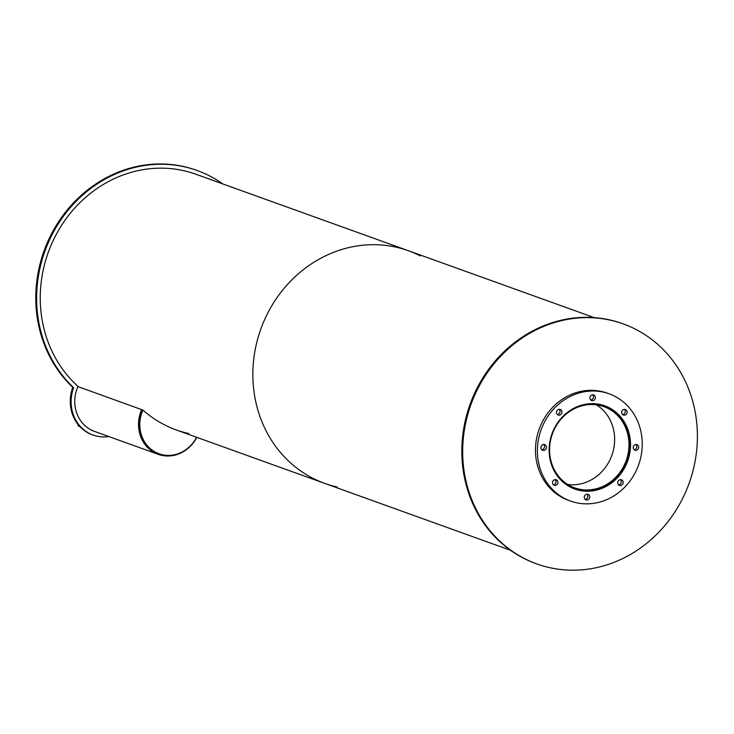 <?xml version="1.0" encoding="UTF-8"?>
<svg xmlns="http://www.w3.org/2000/svg" width="734" height="734" viewBox="0 0 734 734"><rect width="100%" height="100%" fill="white"/><g stroke="black" fill="none" stroke-linecap="round" stroke-linejoin="round"><path stroke-width="1.1" d="M624.973 463.604A43.15 39.232 -70.2 0 1 574.667 487.844A43.15 39.232 -70.2 0 1 552.372 433.95A43.15 39.232 -70.2 0 1 603.899 406.645A43.15 39.232 -70.2 0 1 624.973 463.604M567.777 484.486A43.15 39.232 109.8 0 0 610.624 458.438A43.15 39.232 109.8 0 0 596.448 404.829M586.512 404.076A43.967 39.975 -70.2 0 1 604.174 405.874A43.967 39.975 -70.2 0 1 625.643 463.916A43.967 39.975 -70.2 0 1 574.392 488.615A43.967 39.975 -70.2 0 1 559.638 478.733M626.405 464.209A44.242 40.223 -70.2 0 1 574.832 489.055A44.242 40.223 -70.2 0 1 551.977 433.812A44.242 40.223 -70.2 0 1 604.798 405.81A44.242 40.223 -70.2 0 1 626.405 464.209M609.66 408.379A44.242 40.223 109.8 0 0 603.843 405.48M573.887 488.697A44.242 40.223 109.8 0 0 580.209 490.174M595.109 398.856A2.982 2.716 -70.2 0 1 590.081 396.81A2.982 2.716 -70.2 0 1 593.65 394.92A2.982 2.716 -70.2 0 1 595.109 398.856M590.742 399.984A2.982 2.716 109.8 0 0 592.622 394.782M561.675 413.407A2.982 2.716 -70.2 0 1 556.656 411.352A2.982 2.716 -70.2 0 1 560.216 409.462A2.982 2.716 -70.2 0 1 561.675 413.407M557.317 414.536A2.982 2.716 109.8 0 0 559.189 409.324M546.179 448.547A2.982 2.716 -70.2 0 1 541.151 446.492A2.982 2.716 -70.2 0 1 544.72 444.602A2.982 2.716 -70.2 0 1 546.179 448.547M541.811 449.676A2.982 2.716 109.8 0 0 543.692 444.465M557.684 483.697A2.982 2.716 -70.2 0 1 552.665 481.651A2.982 2.716 -70.2 0 1 556.234 479.761A2.982 2.716 -70.2 0 1 557.684 483.697M553.326 484.825A2.982 2.716 109.8 0 0 555.198 479.623M589.466 498.276A2.982 2.716 -70.2 0 1 584.447 496.221A2.982 2.716 -70.2 0 1 588.007 494.331A2.982 2.716 -70.2 0 1 589.466 498.276M585.108 499.404A2.982 2.716 109.8 0 0 586.98 494.193M622.9 483.724A2.982 2.716 -70.2 0 1 617.872 481.678A2.982 2.716 -70.2 0 1 621.441 479.788A2.982 2.716 -70.2 0 1 622.9 483.724M618.533 484.853A2.982 2.716 109.8 0 0 620.413 479.651M638.396 448.584A2.982 2.716 -70.2 0 1 633.378 446.538A2.982 2.716 -70.2 0 1 636.938 444.648A2.982 2.716 -70.2 0 1 638.396 448.584M634.038 449.713A2.982 2.716 109.8 0 0 635.91 444.51M626.882 413.435A2.982 2.716 -70.2 0 1 621.863 411.379A2.982 2.716 -70.2 0 1 625.432 409.489A2.982 2.716 -70.2 0 1 626.882 413.435M622.524 414.563A2.982 2.716 109.8 0 0 624.395 409.352M636.947 469.044A56.995 51.82 -70.2 0 1 570.511 501.056A56.995 51.82 -70.2 0 1 541.059 429.885A56.995 51.82 -70.2 0 1 609.119 393.809A56.995 51.82 -70.2 0 1 636.947 469.044M570.511 501.056L568.602 500.368A56.995 51.82 -70.2 0 1 539.151 429.197A56.995 51.82 -70.2 0 1 607.211 393.121L609.119 393.809M108.815 436.546A37.856 34.425 -70.2 0 1 93.135 435.069A37.856 34.425 -70.2 0 1 73.62 387.644L72.776 387.341A127.56 115.981 -70.2 0 1 54.059 229.146A127.56 115.981 -70.2 0 1 196.345 170.224L197.198 170.527A127.56 115.981 -70.2 0 1 222.76 183.913M73.62 387.644A127.56 115.981 -70.2 0 1 54.912 229.448A127.56 115.981 -70.2 0 1 197.198 170.527M93.135 435.069L92.282 434.767A37.856 34.425 -70.2 0 1 72.776 387.341M93.548 431.032A10.331 9.386 -70.2 0 1 92.906 430.83A10.331 9.386 -70.2 0 1 91.016 429.876M77.648 423.949L78.29 425.913L79.74 426.436M78.29 425.913L79.978 426.683M196.804 437.345A33.92 30.846 -70.2 0 1 158.241 454.346L94.466 431.381A33.92 30.846 -70.2 0 1 77.896 386.598L142.35 409.866A33.113 30.103 -70.2 0 0 158.516 453.575A33.113 30.103 -70.2 0 1 142.35 409.866L142.882 410.058A123.624 112.403 -70.2 0 0 176.435 430.005L324.722 483.394A123.624 112.403 -70.2 0 1 260.836 329.006A123.624 112.403 -70.2 0 1 408.462 250.762A123.624 112.403 -70.2 0 1 420.307 255.891M158.241 454.346A33.92 30.846 -70.2 0 1 141.68 409.563M188.831 433.601A123.624 112.403 -70.2 0 1 176.435 430.005M188.299 433.418A123.624 112.403 -70.2 0 1 176.169 429.913M196.629 437.281A33.113 30.103 -70.2 0 1 159.049 453.768A33.113 30.103 -70.2 0 1 142.882 410.058M555.877 480.669A44.242 40.223 -70.2 0 1 554.629 479.724M685.528 492.285A127.56 115.981 -70.2 0 1 536.838 563.932A127.56 115.981 -70.2 0 1 470.916 404.636A127.56 115.981 -70.2 0 1 623.239 323.896A127.56 115.981 -70.2 0 1 685.528 492.285M536.838 563.932L535.985 563.62A127.56 115.981 -70.2 0 1 470.063 404.324A127.56 115.981 -70.2 0 1 622.395 323.593L623.239 323.896M337.117 486.981A123.624 112.403 -70.2 0 1 324.722 483.394A123.624 112.403 -70.2 0 1 260.836 329.006A123.624 112.403 -70.2 0 1 408.462 250.762L594.164 317.611M78.446 386.8A123.624 112.403 -70.2 0 1 57.124 232.834A123.624 112.403 -70.2 0 1 195.868 174.233L408.462 250.762M570.74 487.293L574.392 488.615M600.522 404.562L604.174 405.874M159.049 453.768L158.516 453.575M324.722 483.394L510.424 550.243"/></g></svg>
